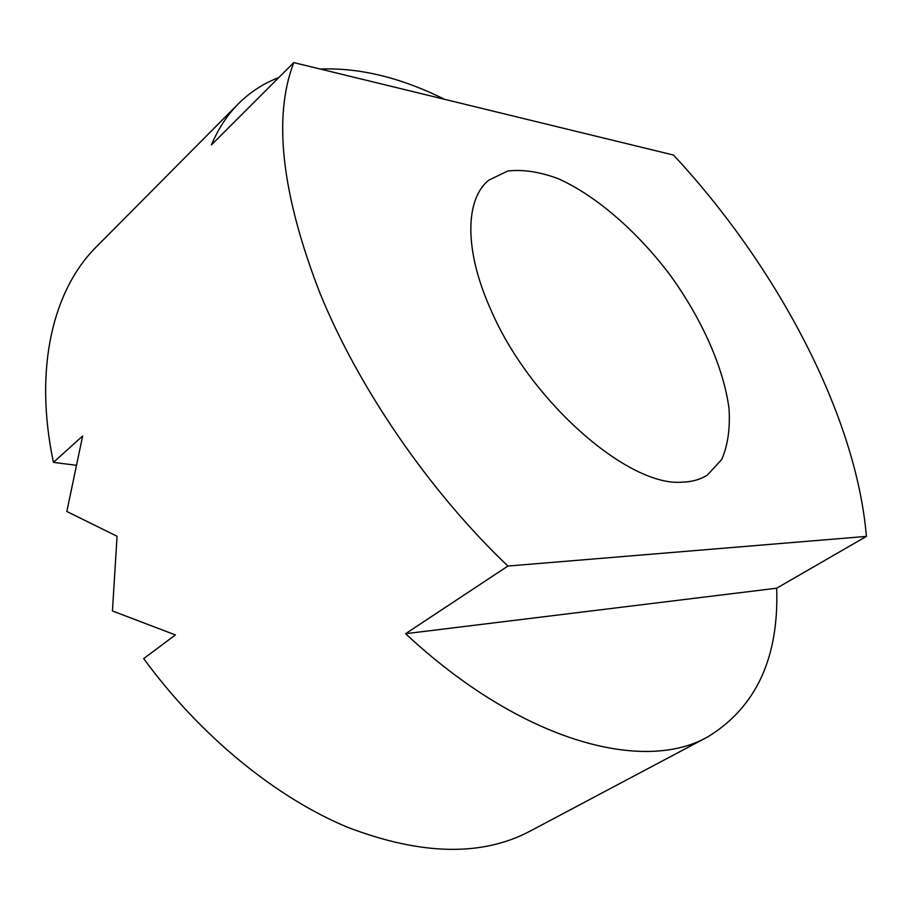 <?xml version="1.0" encoding="UTF-8"?>
<svg xmlns="http://www.w3.org/2000/svg" width="912" height="912" viewBox="0 0 912 912"><rect width="100%" height="100%" fill="white"/><g stroke="black" fill="none" stroke-linecap="round" stroke-linejoin="round"><path stroke-width="1.37" d="M866.4 536.393L507.893 566.056C429.016 490.884 358.063 387.315 319.599 292.262C281.5 193.526 272.893 116.964 293.778 62.597L673.501 155.063C776.408 265.597 856.186 414.778 866.4 536.393L776.682 588.206L405.601 633.692C521.311 741.741 643.826 773.695 708.088 736.691L530.18 831.083C481.958 856.699 420.979 855.388 347.267 827.161C275.755 797.305 200.298 736.041 143.686 658.589L175.412 634.934L112.438 610.96L117.067 536.267L66.827 511.484L82.65 435.993L53.443 462.384L75.73 465.211M490.781 309.613C463.991 250.162 465.086 199.318 488.718 180.211L507.653 171.034C522.861 169.256 539.767 171.821 558.361 178.729C596.277 195.818 636.861 231.181 669.67 274.466C701.59 318.413 723.672 367.513 729.041 408.758C730.261 428.549 727.822 445.466 721.711 459.511L707.45 474.981C700.484 479.461 692.105 481.855 682.301 482.152C628.539 487.122 529.861 401.155 490.781 309.613M444.543 99.317C400.984 77.634 359.545 67.545 320.237 69.038M278.776 77.6C263.625 83.334 250.173 92.055 238.42 103.74C227.384 114.809 218.367 128.546 211.379 144.962L293.778 62.597M507.893 566.056L405.601 633.692M238.42 103.74L96.524 246.662C53.386 289.321 33.436 367.673 53.443 462.384M708.088 736.691C756.185 707.074 779.042 657.586 776.682 588.206"/></g></svg>
